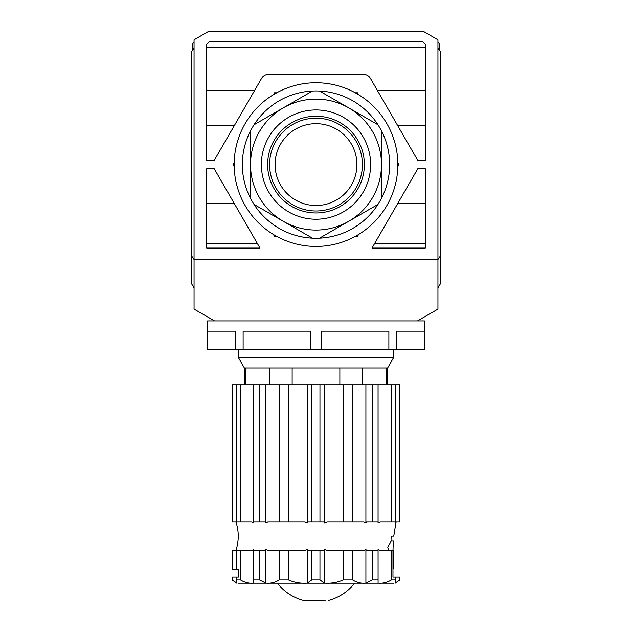 <?xml version="1.0" encoding="UTF-8"?>
<svg xmlns="http://www.w3.org/2000/svg" width="632" height="632" viewBox="0 0 632 632"><rect width="100%" height="100%" fill="white"/><g stroke="black" fill="none" stroke-linecap="round" stroke-linejoin="round"><path stroke-width="0.95" d="M437.944 288.01L440.812 283.049L440.812 255.281L437.944 259.531L194.056 259.531L194.056 309.095L214.517 320.914L417.483 320.914L437.944 309.095L437.944 39.784L423.772 31.6L208.228 31.6L194.056 39.784L194.056 259.531L191.188 255.281L191.188 283.049L194.056 288.01M214.517 320.914L207.557 320.914L207.557 349.551L207.683 331.144L235.704 331.144L235.704 349.551L243.123 349.551L243.123 331.144L310.754 331.144L310.754 349.551L321.246 349.551L321.246 331.144L388.877 331.144L388.877 349.551L396.296 349.551L396.296 331.144L424.317 331.144L424.443 349.551L424.443 320.914L417.483 320.914M396.296 349.551L424.317 349.551M321.246 349.551L388.877 349.551M243.123 349.551L310.754 349.551M207.683 349.551L235.704 349.551M232.213 521.834L236.336 521.834L236.692 522.83L236.668 384.746L232.11 384.746L232.11 521.834L232.213 384.746M236.668 521.834L251.86 521.834L253.772 522.877L253.764 521.834L259.531 521.834L259.531 384.746L236.668 384.746M259.531 521.834L265.361 521.834L265.898 522.885L267.826 521.834L279.194 521.834L279.194 384.746L259.531 384.746M399.78 579.947L399.78 577.071L399.882 579.947L395.277 583.154L395.253 577.071L392.97 577.071L392.97 550.48L380.014 550.48L378.078 549.421L378.07 550.48L366.442 550.48L365.904 549.421L363.977 550.48L327.202 550.48L324.469 549.421L324.469 583.154L319.958 579.939L319.958 550.48L307.666 550.48L307.286 549.429L304.569 550.48L267.826 550.48L265.898 549.429L265.361 550.48L253.756 550.48L253.772 549.429L251.86 550.48L236.668 550.48L236.692 549.477L236.336 550.48L236.716 549.429M237.995 583.21L394.005 583.21M395.253 579.947L391.398 579.947L391.398 550.48M378.078 549.421L378.078 583.154C382.763 583.605 387.203 582.538 391.398 579.947M378.078 583.154L378.062 550.48M372.272 550.48L372.272 579.939L378.062 579.939M372.272 579.939L365.904 583.154L365.904 549.421M324.469 583.154C331.089 583.605 337.362 582.538 343.295 579.947L352.593 579.939C356.788 582.538 361.228 583.613 365.904 583.154M311.774 550.48L311.774 579.939L319.958 579.939M311.774 579.939L307.286 583.154L307.286 549.429M265.898 549.429L265.898 583.154C270.575 583.605 275.007 582.538 279.194 579.947L288.476 579.939C294.401 582.538 300.674 583.613 307.286 583.154M265.898 583.154L259.531 579.939L259.531 550.48M253.756 550.48L253.756 579.939L259.531 579.939M253.756 579.939L253.772 583.154C249.103 583.613 244.679 582.538 240.492 579.939L240.492 550.48M232.213 579.939L232.213 577.071L232.11 579.939L236.692 583.154L236.668 579.939L240.492 579.939M238.248 349.551L238.248 357.341L393.752 357.341L393.752 349.551M238.248 357.341L244.387 367.966L387.613 367.966L393.752 357.341M311.774 384.746L311.774 521.834L319.958 521.834L319.958 384.746L279.194 384.746M386.405 367.966L386.405 384.746M339.858 367.966L339.858 384.746M362.547 384.746L362.547 367.966M269.453 367.966L269.453 384.746M292.142 384.746L292.142 367.966M245.595 384.746L245.595 367.966M399.78 384.746L399.78 521.834L399.882 384.746L319.958 384.746M240.492 521.834L240.492 384.746M253.756 384.746L253.756 521.834M265.898 384.746L265.898 522.885M279.194 521.834L288.476 521.834L288.476 384.746M288.476 521.834L304.569 521.834L307.286 522.877L307.286 384.746M324.469 384.746L324.469 522.885L327.202 521.834L343.295 521.834L343.295 384.746M343.295 521.834L352.593 521.834L352.593 384.746M352.593 521.834L363.977 521.834L365.904 522.885L365.904 384.746M372.272 384.746L372.272 521.834L378.062 521.834L378.062 384.746M378.078 384.746L378.078 522.885L380.014 521.834L391.398 521.834L391.398 384.746M391.398 521.834L395.253 521.834L395.253 384.746M395.253 521.834L395.277 384.746M307.286 522.877L307.666 521.834L311.774 521.834M319.958 521.834L324.09 521.834L324.469 522.885M365.904 522.885L366.442 521.834L372.272 521.834M378.062 521.834L378.078 522.885M395.277 522.885L395.656 521.834L399.78 521.834M392.97 550.519L393.341 541.063L391.358 541.063L391.887 539.854L387.756 547.201L388.814 550.48M396.09 521.834L393.752 536.157L391.729 536.157L391.887 539.854M324.469 549.421L324.09 550.48L319.958 550.48M236.336 550.48L232.11 550.48L232.11 569.708L232.213 550.48M375.25 579.939L372.398 579.939M236.716 569.708L238.762 569.708L238.762 577.071L236.716 577.071M392.97 577.071L392.97 569.4A9.006 9.006 0 0 0 393.341 566.849L393.341 550.519M238.762 569.708L236.668 569.708L236.668 550.48M236.668 579.939L236.668 577.071L238.762 577.071M279.194 579.947L279.194 550.48M288.476 579.939L288.476 550.48M343.295 579.947L343.295 550.48M352.593 579.939L352.593 550.48M236.668 569.708L232.213 569.708M236.668 577.071L232.213 577.071M395.277 583.154L395.253 577.071M399.78 577.071L395.277 577.071M277.345 583.21C284.171 591.773 292.861 597.509 303.431 600.4L325.132 600.4M321.893 600.4L321.167 600.4M318.046 600.4L316.411 600.4M206.743 248.068L206.743 168.689L214.177 168.689L260.005 248.068L206.743 248.068M209.634 41.42L422.366 41.42L425.257 44.311L425.257 160.504L417.823 160.504L370.455 78.455A8.184 8.184 0 0 0 363.368 74.363L268.632 74.363A8.184 8.184 0 0 0 261.545 78.455L214.177 160.504L206.743 160.504L206.743 44.311L209.634 41.42M417.823 168.689L425.257 168.689L425.257 248.068L371.995 248.068L417.823 168.689M273.427 94.697L274.541 92.778L276.753 92.778M355.247 92.778L357.459 92.778L358.573 94.697M397.82 162.677L398.926 164.596L397.82 166.508M358.573 234.496L357.459 236.407L355.247 236.407M276.753 236.407L274.541 236.407L273.427 234.496M234.18 166.508L233.074 164.596L234.18 162.677M194.056 48.135L191.188 52.227L191.188 255.281M194.056 41.752L192.42 44.177L192.594 50.22M439.406 50.22L439.58 44.177L437.944 41.752M440.812 255.281L440.812 52.227L437.944 48.135M268.632 74.363L266.507 74.639M262.833 76.772L261.545 78.455M397.623 125.515L425.257 125.515M425.257 90.265L377.28 90.265M397.615 125.484L425.257 125.484M206.743 90.265L254.72 90.265M206.743 125.484L234.385 125.484M206.743 125.515L234.377 125.515M234.377 203.67L206.743 203.67M206.743 243.336L257.271 243.336M234.385 203.702L206.743 203.702M425.257 203.702L397.615 203.702M374.729 243.336L425.257 243.336M425.257 203.67L397.623 203.67M364.372 164.596A48.372 48.372 0 0 1 316 212.96A48.372 48.372 0 0 1 267.628 164.596A48.372 48.372 0 0 1 316 116.225A48.372 48.372 0 0 1 364.372 164.596M269.595 164.596A46.405 46.405 0 0 0 316 210.993A46.405 46.405 0 0 0 362.405 164.596A46.405 46.405 0 0 0 316 118.192A46.405 46.405 0 0 0 269.595 164.596M275.078 164.596A40.922 40.922 0 0 0 316 205.511A40.922 40.922 0 0 0 356.922 164.596A40.922 40.922 0 0 0 316 123.675A40.922 40.922 0 0 0 275.078 164.596M370.628 164.596A54.629 54.629 0 0 1 316 219.225A54.629 54.629 0 0 1 261.372 164.596A54.629 54.629 0 0 1 316 109.96A54.629 54.629 0 0 1 370.628 164.596M381.475 130.848A73.66 73.66 0 0 1 312.485 238.169A73.66 73.66 0 0 1 254.04 124.765A73.66 73.66 0 0 1 381.475 130.848L381.475 164.596A65.475 65.475 0 0 1 283.262 221.295A65.475 65.475 0 0 1 283.262 107.89A65.475 65.475 0 0 1 381.475 164.596L381.475 198.337M397.844 164.596A81.844 81.844 0 0 0 316 82.752A81.844 81.844 0 0 0 234.156 164.596A81.844 81.844 0 0 0 316 246.433A81.844 81.844 0 0 0 397.844 164.596M312.485 91.016L254.04 124.765M377.96 124.765L319.516 91.016M250.525 130.848L250.525 198.337M254.04 204.42L312.485 238.169M319.516 238.169L377.96 204.42M250.525 193.392L250.525 192.357M235.91 521.834C239.022 531.378 239.022 540.929 235.91 550.48M232.11 579.939L237.024 583.21M387.613 367.966L387.613 384.746M244.387 367.966L244.387 384.746M394.976 583.21L399.882 579.947M354.655 583.21C347.829 591.773 339.139 597.509 328.569 600.4M425.257 47.353L206.743 47.353"/></g></svg>
